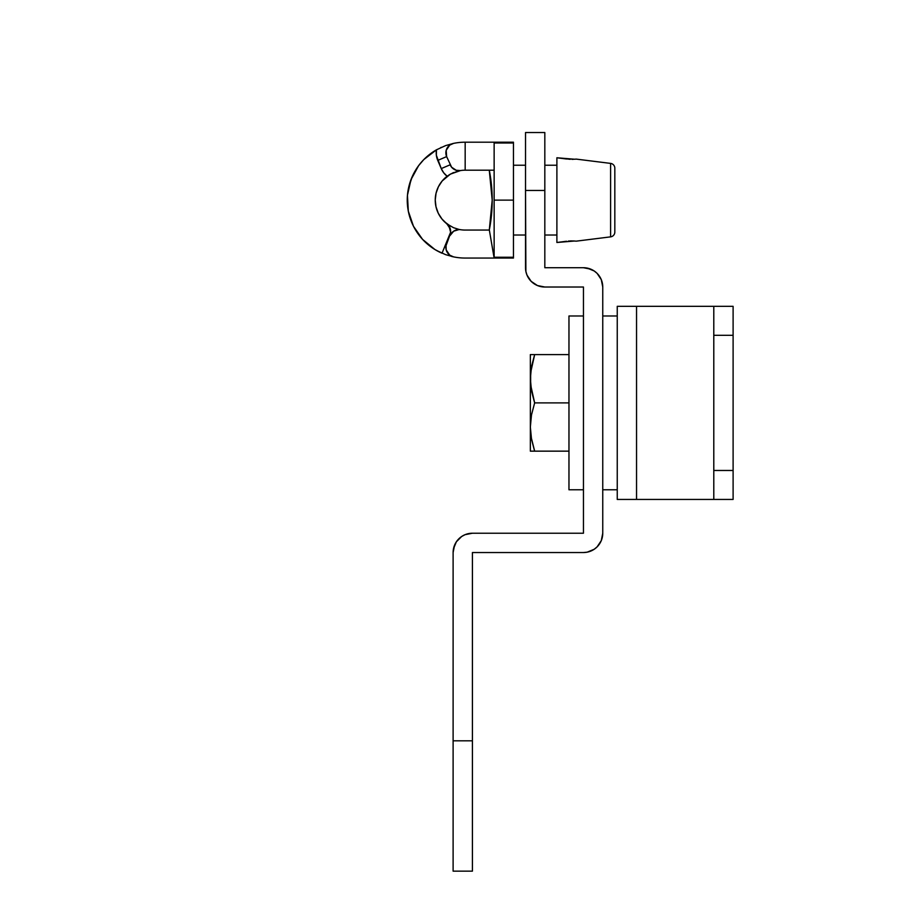 <?xml version="1.0" encoding="UTF-8"?>
<svg xmlns="http://www.w3.org/2000/svg" width="917" height="917" viewBox="0 0 917 917"><rect width="100%" height="100%" fill="white"/><g stroke="black" fill="none" stroke-linecap="round" stroke-linejoin="round"><path stroke-width="1.38" d="M602.756 533.224L602.756 287.021L602.756 533.224L601.288 540.617L597.105 546.876L594.182 549.283L587.212 552.16L583.453 552.538L472.415 552.538L583.453 552.538A19.314 19.314 0 0 0 602.756 533.224L601.288 540.617M453.113 552.538L453.113 740.81L453.113 552.538L453.479 548.767L456.357 541.809L461.687 536.479L465.022 534.691L472.415 533.224L583.453 533.224L472.415 533.224A19.314 19.314 0 0 0 453.113 552.538L454.58 545.145M541.064 286.654L537.442 285.554L531.172 281.37L526.988 275.1L525.888 271.478L525.521 190.472L525.521 267.718A19.314 19.314 0 0 0 544.824 287.021L583.453 287.021L583.453 533.224L583.453 287.021L544.824 287.021L537.442 285.554M587.212 268.085L594.182 270.962L597.105 273.369L601.288 279.628L602.756 287.021A19.314 19.314 0 0 0 583.453 267.718L544.824 267.718L544.824 132.541L525.521 132.541L525.521 190.472L544.824 190.472L544.824 267.718L583.453 267.718L590.835 269.185M534.107 283.766L531.172 281.37M601.288 279.628L602.389 283.261M472.415 871.15L472.415 552.538L472.415 740.81L453.113 740.81L453.113 871.15L472.415 871.15L453.113 871.15L453.113 740.81L472.415 740.81L472.415 871.15M544.824 132.541L525.521 132.541L525.521 190.472L544.824 190.472L544.824 132.541M713.793 335.301L733.107 335.301L733.107 470.467L713.793 470.467L713.793 335.301L713.793 499.433L636.547 499.433L636.547 306.335L617.244 306.335L617.244 499.433L636.547 499.433L636.547 306.335L713.793 306.335L713.793 335.301L733.107 335.301L733.107 306.335L713.793 306.335L733.107 306.335L733.107 470.467L713.793 470.467L713.793 499.433L733.107 499.433L733.107 470.467L733.107 499.433L617.244 499.433L617.244 306.335L713.793 306.335L713.793 335.301M617.244 315.987L602.756 315.987L617.244 315.987M602.756 489.781L617.244 489.781L602.756 489.781M583.453 315.987L568.964 315.987L568.964 489.781L583.453 489.781L568.964 489.781L568.964 315.987L583.453 315.987M530.347 378.262L530.347 451.153L534.657 451.153L531.516 439.232L530.347 427.024L531.516 439.232L530.347 427.024L531.505 414.828L534.657 402.884L568.964 402.884L534.657 402.884L531.516 414.816L534.657 402.884L530.645 384.888L530.645 372.611L534.657 354.604L531.516 366.536L534.657 354.604L568.964 354.604L530.347 354.604L531.505 354.604L530.347 354.604L530.347 378.744L531.516 390.951L530.347 378.744L531.505 366.548L534.657 354.604L530.645 354.604M530.645 451.153L568.964 451.153L534.657 451.153L531.184 437.34M530.347 426.531L531.505 414.828L534.657 402.884L531.207 389.186M530.645 372.6L530.645 384.888M534.451 402.231L531.516 390.951M534.451 450.511L531.516 439.232M530.347 451.153L530.347 354.604M534.657 354.604L531.516 366.536M534.657 402.884L531.516 414.816M447.129 176.247A19.314 19.314 0 0 1 441.249 168.59L450.132 164.808L441.249 168.59L443.702 172.797L447.129 176.247L450.385 174.115L442.166 180.981L438.418 186.724L436.068 193.166L435.243 199.975L435.999 206.784L438.28 213.26L441.971 219.037L446.888 223.817A29.929 29.929 0 0 1 447.129 176.247M442.166 180.981L438.418 186.724L442.166 180.981L438.418 186.724L436.068 193.166L435.243 199.975L435.999 206.784L438.28 213.26L441.971 219.037L449.043 226.155L450.602 232.23L442.028 253.23A57.931 57.931 0 0 1 436.446 149.826L445.582 145.608L453.594 143.373A57.931 57.931 0 0 1 465.171 142.192L465.171 170.195L494.137 170.195L465.171 170.195A29.929 29.929 0 0 0 460.517 170.562A9.651 9.651 0 0 1 459.016 170.677L450.385 174.115L460.517 170.562A9.651 9.651 0 0 1 459.016 170.677A9.651 9.651 0 0 0 460.517 170.562A29.929 29.929 0 0 1 465.171 170.195L465.171 142.192L513.451 142.192L513.451 143.006L494.137 143.006L494.137 200.124L513.451 200.124L513.451 143.006L513.451 258.055L494.137 258.055L489.311 229.903L492.211 200.044L489.277 170.195L492.211 200.044L489.311 229.903A154.48 154.48 0 0 0 489.277 170.195L491.478 185.051L492.211 200.044L491.489 215.048L492.211 200.044L491.478 185.051M610.596 163.398A4.826 4.826 0 0 1 614.826 168.178L614.826 232.07A4.826 4.826 0 0 1 610.596 236.861L576.208 241.16L610.596 236.861L610.596 163.398L576.208 159.1L610.596 163.398L610.596 236.861A4.826 4.826 0 0 0 614.826 232.07L614.826 168.178A4.826 4.826 0 0 0 610.596 163.398M573.377 159.306L571.91 159.34L573.377 159.306M570.248 159.317L556.894 157.77L566.557 159.008L556.894 157.77L556.894 242.489L566.557 241.251L556.894 242.489L556.894 157.77L574.627 159.237M573.389 240.953L576.208 241.16M453.686 169.083A9.651 9.651 0 0 0 459.016 170.677L456.23 170.275L451.6 167.203L446.636 156.612A9.651 9.651 0 0 1 453.594 143.373A57.931 57.931 0 0 1 465.171 142.192L513.451 142.192L513.451 143.006L494.137 143.006L494.137 257.253L513.451 257.253L513.451 200.124L494.137 200.124L494.137 258.055L489.311 229.903L491.489 215.048M513.451 235.027L525.521 235.027L513.451 235.027M544.824 235.027L556.894 235.027L544.824 235.027M556.894 242.489L574.581 241.011M453.514 172.556L448.745 175.113M449.72 145.104L453.594 143.373L445.582 145.608L453.594 143.373L445.582 145.608L436.446 149.826L436.354 155.202L441.249 168.59L437.753 160.395L446.636 156.612L446.189 150.331L449.72 145.104A9.651 9.651 0 0 0 446.029 154.572M450.602 232.23L442.028 253.23L434.933 249.539L422.588 239.406L413.487 226.293L408.317 211.185L407.446 195.252L410.976 179.675L418.611 165.668L423.803 159.581L436.446 149.826A19.314 19.314 0 0 0 437.753 160.395L436.354 155.202M456.379 228.734L459.016 229.422L453.514 227.691L447.129 224.012A29.929 29.929 0 0 1 446.888 223.817L450.339 229.067M422.588 239.406L413.487 226.293M410.38 218.922L408.317 211.185M407.331 203.253L407.446 195.252M408.673 187.343L410.976 179.675M423.803 159.581L429.786 154.262M460.517 170.562L456.23 170.275M494.137 257.253L513.451 257.253L513.451 258.055L494.137 258.055L494.137 257.253M556.894 165.232L544.824 165.232L556.894 165.232M525.521 165.232L513.451 165.232L525.521 165.232M571.921 240.919L570.248 240.942L571.921 240.919M568.437 241.056L573.377 240.953L568.437 241.056M576.025 159.111L574.581 159.237M442.166 219.278L438.418 213.535L442.166 219.278L446.888 223.817A9.651 9.651 0 0 1 449.834 235.314L446.029 245.687L446.189 249.928L449.72 255.144L453.594 256.886A57.931 57.931 0 0 0 465.171 258.055L494.137 258.055L465.171 258.055A57.931 57.931 0 0 1 453.594 256.886L445.582 254.639L436.446 250.433M459.016 170.677A9.651 9.651 0 0 1 450.132 164.808L441.249 168.59M446.636 156.612L437.753 160.395M444.401 221.673L450.385 226.144M459.016 229.422L459.016 229.571A9.651 9.651 0 0 1 460.517 229.697L459.016 229.422L460.517 229.697A9.651 9.651 0 0 0 459.016 229.571L453.686 231.176L450.132 235.451A9.651 9.651 0 0 1 459.016 229.571L460.517 229.697A29.929 29.929 0 0 0 465.171 230.064A29.929 29.929 0 0 1 460.517 229.697M492.211 200.204L491.512 214.807L492.211 200.204L489.311 170.356L491.443 184.753L489.311 170.356L492.211 200.204L491.512 214.807L492.211 200.135L491.535 214.589M491.466 215.266L489.311 229.903A154.48 154.48 0 0 1 489.277 230.064L491.466 215.254M489.346 230.064L465.171 230.064L489.346 230.064M492.211 200.044L491.512 185.44L492.211 200.044L489.311 229.903A154.48 154.48 0 0 1 489.277 230.064M489.311 229.903A154.48 154.48 0 0 0 489.323 170.402A154.48 154.48 0 0 1 489.311 229.903L491.443 215.506M453.594 256.886L451.657 256.462L453.594 256.886A9.651 9.651 0 0 1 446.636 243.647L449.834 235.325L451.6 233.044M441.341 147.328L440.745 147.603M436.95 149.54L435.678 150.262M432.285 152.44L429.099 154.801M426.038 157.426L423.195 160.211M420.525 163.226L418.095 166.378L420.525 163.226M415.86 169.725L413.888 173.187L415.86 169.725M412.146 176.809L408.489 188.203L410.667 180.511M407.79 192.169L407.389 196.123M407.251 200.147L407.389 204.124L407.251 200.147M407.801 208.136L408.489 212.056M409.452 215.965L410.667 219.748L409.452 215.965M412.169 223.484L413.888 227.072M415.894 230.568L418.095 233.881M420.559 237.067L423.195 240.048M426.073 242.867L429.099 245.447L426.073 242.867M432.331 247.842L435.678 249.986M438.418 213.535L440.045 216.378L438.418 213.535M437.008 210.234L435.999 206.784L437.008 210.234M435.437 203.563L435.243 199.975L435.437 203.563M435.437 196.696L436.068 193.166L435.437 196.696M437.008 190.025L438.418 186.724L437.008 190.025M614.826 168.178L614.826 168.797M614.826 231.462L614.826 232.07M409.44 184.34L408.489 188.203L409.44 184.34"/></g></svg>

